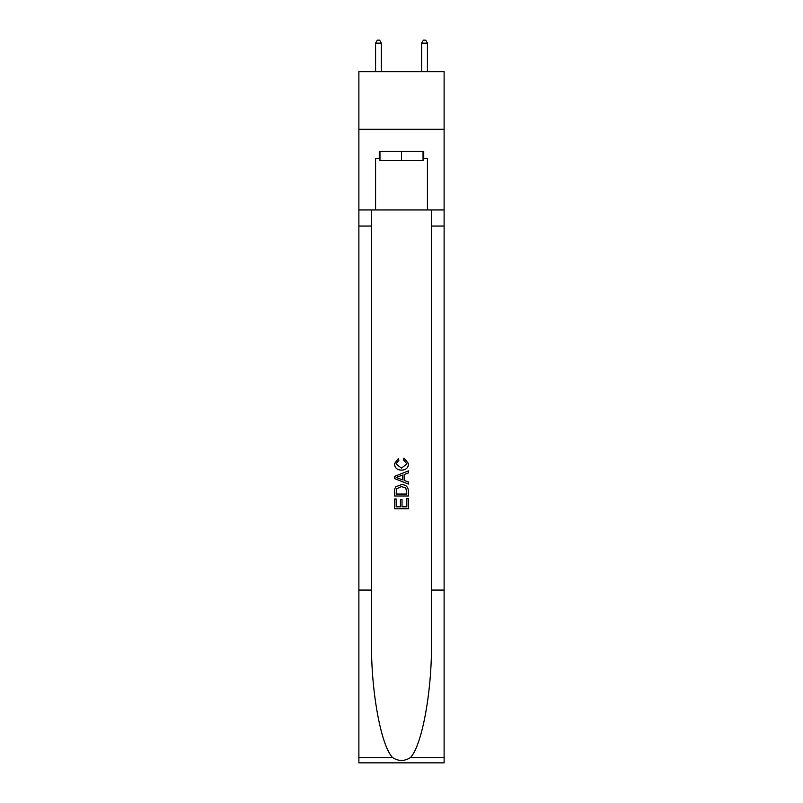 <?xml version="1.0" encoding="UTF-8"?>
<svg xmlns="http://www.w3.org/2000/svg" width="803" height="803" viewBox="0 0 803 803"><rect width="100%" height="100%" fill="white"/><g stroke="black" fill="none" stroke-linecap="round" stroke-linejoin="round"><path stroke-width="1.2" d="M444.119 129.303L444.119 71.708L358.881 71.708L358.881 129.303L444.119 129.303L444.119 209.944L427.417 209.944L427.417 158.332L423.733 158.332L423.733 151.426L379.267 151.426L379.267 158.332L379.96 158.332M423.04 151.426L423.04 160.64L379.96 160.64L379.96 151.426M401.5 151.426L401.5 160.64M406.81 498.653L406.81 506.803L402.022 506.803L406.81 506.803L406.81 498.653L408.406 498.653L408.406 508.751L394.584 508.751L394.584 499.004L394.584 508.751M400.426 499.536L400.426 506.803L396.18 506.803L400.426 506.803L400.426 499.536L402.022 499.536L402.022 506.803M395.769 486.819L394.785 488.826L395.769 486.819L401.42 484.651C405.836 484.631 408.165 486.769 408.406 491.045L408.406 495.993L394.584 495.993L394.584 491.265L394.584 495.993M403.979 458.071L403.528 460.019L403.979 458.071L408.586 463.712C408.205 467.958 405.816 470.096 401.39 470.116L401.39 470.116C397.144 470.026 394.815 467.908 394.403 463.753L398.418 458.423L398.84 460.37L395.999 463.843L401.38 468.169L406.991 463.893L403.528 460.019M410.413 757.59L444.119 757.59L444.119 762.85L358.881 762.85L358.881 590.064L371.498 590.064L371.498 641.436C370.876 690.53 380.843 745.385 392.587 757.59C398.519 761.385 404.461 761.385 410.413 757.59C422.157 745.385 432.124 690.53 431.502 641.436L431.502 209.944M394.584 476.38L394.584 478.578L408.406 484.058L394.584 478.578L394.584 476.38L408.406 470.889L394.584 476.38M431.502 590.064L444.119 590.064L444.119 209.944M358.881 590.064L358.881 129.303M371.498 209.944L371.498 590.064M444.119 757.59L444.119 590.064M358.881 209.944L375.583 209.944L375.583 158.332L379.267 158.332M375.583 209.944L427.417 209.944M423.04 158.332L423.733 158.332M408.406 470.889L408.406 472.957L404.15 474.533L404.15 480.425L408.406 481.991L408.406 484.058M398.73 478.417L402.554 479.833L402.554 475.115L396.18 477.474L398.73 478.417M402.554 475.115L402.554 479.833M394.584 491.265L394.785 488.826M405.836 487.933L406.81 494.046L405.836 487.933L401.39 486.598L396.461 488.957L396.18 494.046L406.81 494.046L396.18 494.046M394.584 499.004L396.18 499.004L396.18 506.803M381.345 71.708L381.345 43.141L375.583 43.141L375.583 71.708M375.583 43.141L377.31 40.15L379.618 40.15L381.345 43.141M427.417 71.708L427.417 43.141L421.655 43.141L421.655 71.708M421.655 43.141L423.382 40.15L425.69 40.15L427.417 43.141M431.502 226.065L444.119 226.065M371.498 226.065L358.881 226.065M358.881 757.59L392.587 757.59"/></g></svg>
